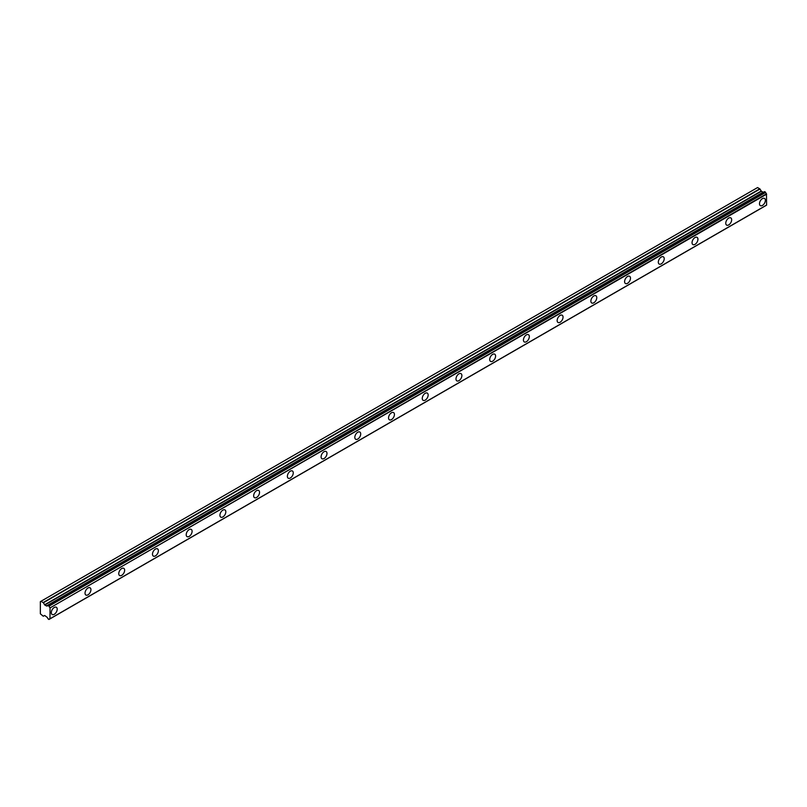 <?xml version="1.0" encoding="UTF-8"?>
<svg xmlns="http://www.w3.org/2000/svg" width="807" height="807" viewBox="0 0 807 807"><rect width="100%" height="100%" fill="white"/><g stroke="black" fill="none" stroke-linecap="round" stroke-linejoin="round"><path stroke-width="1.21" d="M762.433 205.432A4.176 2.411 120 0 0 765.157 201.75A4.176 2.411 120 0 0 764.522 198.411A4.176 2.411 120 0 0 762.433 198.613A4.176 2.411 120 0 0 759.71 202.295A4.176 2.411 120 0 0 760.345 205.644A4.176 2.411 120 0 0 762.433 205.432M54.261 614.288A4.176 2.411 120 0 0 56.984 610.617A4.176 2.411 120 0 0 56.349 607.268A4.176 2.411 120 0 0 54.261 607.479A4.176 2.411 120 0 0 51.537 611.151A4.176 2.411 120 0 0 52.173 614.5A4.176 2.411 120 0 0 54.261 614.288M87.983 594.82A4.176 2.411 120 0 0 90.707 591.148A4.176 2.411 120 0 0 90.071 587.799A4.176 2.411 120 0 0 87.983 588.01A4.176 2.411 120 0 0 85.26 591.682A4.176 2.411 120 0 0 85.895 595.031A4.176 2.411 120 0 0 87.983 594.82M121.706 575.351A4.176 2.411 120 0 0 124.429 571.679A4.176 2.411 120 0 0 123.794 568.33A4.176 2.411 120 0 0 121.706 568.542A4.176 2.411 120 0 0 118.982 572.213A4.176 2.411 120 0 0 119.618 575.562A4.176 2.411 120 0 0 121.706 575.351M155.428 555.882A4.176 2.411 120 0 0 158.152 552.21A4.176 2.411 120 0 0 157.516 548.861A4.176 2.411 120 0 0 155.428 549.073A4.176 2.411 120 0 0 152.705 552.745A4.176 2.411 120 0 0 153.34 556.094A4.176 2.411 120 0 0 155.428 555.882M189.151 536.413A4.176 2.411 120 0 0 191.874 532.741A4.176 2.411 120 0 0 191.239 529.392A4.176 2.411 120 0 0 189.151 529.604A4.176 2.411 120 0 0 186.427 533.276A4.176 2.411 120 0 0 187.063 536.625A4.176 2.411 120 0 0 189.151 536.413M222.873 516.944A4.176 2.411 120 0 0 225.597 513.272A4.176 2.411 120 0 0 224.961 509.923A4.176 2.411 120 0 0 222.873 510.135A4.176 2.411 120 0 0 220.15 513.807A4.176 2.411 120 0 0 220.785 517.156A4.176 2.411 120 0 0 222.873 516.944M256.596 497.475A4.176 2.411 120 0 0 259.319 493.793A4.176 2.411 120 0 0 258.684 490.454A4.176 2.411 120 0 0 256.596 490.656A4.176 2.411 120 0 0 253.872 494.338A4.176 2.411 120 0 0 254.508 497.687A4.176 2.411 120 0 0 256.596 497.475M290.318 478.006A4.176 2.411 120 0 0 293.042 474.324A4.176 2.411 120 0 0 292.406 470.985A4.176 2.411 120 0 0 290.318 471.187A4.176 2.411 120 0 0 287.595 474.869A4.176 2.411 120 0 0 288.23 478.208A4.176 2.411 120 0 0 290.318 478.006M324.041 458.537A4.176 2.411 120 0 0 326.764 454.855A4.176 2.411 120 0 0 326.129 451.517A4.176 2.411 120 0 0 324.041 451.718A4.176 2.411 120 0 0 321.317 455.4A4.176 2.411 120 0 0 321.953 458.739A4.176 2.411 120 0 0 324.041 458.537M357.763 439.069A4.176 2.411 120 0 0 360.487 435.387A4.176 2.411 120 0 0 359.851 432.048A4.176 2.411 120 0 0 357.763 432.249A4.176 2.411 120 0 0 355.04 435.931A4.176 2.411 120 0 0 355.675 439.27A4.176 2.411 120 0 0 357.763 439.069M391.486 419.6A4.176 2.411 120 0 0 394.209 415.918A4.176 2.411 120 0 0 393.574 412.579A4.176 2.411 120 0 0 391.486 412.781A4.176 2.411 120 0 0 388.762 416.462A4.176 2.411 120 0 0 389.398 419.801A4.176 2.411 120 0 0 391.486 419.6M425.208 400.131A4.176 2.411 120 0 0 427.932 396.449A4.176 2.411 120 0 0 427.296 393.11A4.176 2.411 120 0 0 425.208 393.312A4.176 2.411 120 0 0 422.485 396.994A4.176 2.411 120 0 0 423.12 400.333A4.176 2.411 120 0 0 425.208 400.131M458.931 380.662A4.176 2.411 120 0 0 461.654 376.98A4.176 2.411 120 0 0 461.019 373.641A4.176 2.411 120 0 0 458.931 373.843A4.176 2.411 120 0 0 456.207 377.525A4.176 2.411 120 0 0 456.843 380.864A4.176 2.411 120 0 0 458.931 380.662M492.653 361.193A4.176 2.411 120 0 0 495.377 357.511A4.176 2.411 120 0 0 494.741 354.172A4.176 2.411 120 0 0 492.653 354.374A4.176 2.411 120 0 0 489.93 358.056A4.176 2.411 120 0 0 490.565 361.395A4.176 2.411 120 0 0 492.653 361.193M526.376 341.714A4.176 2.411 120 0 0 529.099 338.042A4.176 2.411 120 0 0 528.464 334.693A4.176 2.411 120 0 0 526.376 334.905A4.176 2.411 120 0 0 523.652 338.577A4.176 2.411 120 0 0 524.288 341.926A4.176 2.411 120 0 0 526.376 341.714M560.098 322.245A4.176 2.411 120 0 0 562.822 318.573A4.176 2.411 120 0 0 562.186 315.224A4.176 2.411 120 0 0 560.098 315.436A4.176 2.411 120 0 0 557.375 319.108A4.176 2.411 120 0 0 558.01 322.457A4.176 2.411 120 0 0 560.098 322.245M593.821 302.776A4.176 2.411 120 0 0 596.544 299.104A4.176 2.411 120 0 0 595.909 295.755A4.176 2.411 120 0 0 593.821 295.967A4.176 2.411 120 0 0 591.097 299.639A4.176 2.411 120 0 0 591.733 302.988A4.176 2.411 120 0 0 593.821 302.776M627.543 283.307A4.176 2.411 120 0 0 630.267 279.636A4.176 2.411 120 0 0 629.631 276.287A4.176 2.411 120 0 0 627.543 276.498A4.176 2.411 120 0 0 624.82 280.17A4.176 2.411 120 0 0 625.455 283.519A4.176 2.411 120 0 0 627.543 283.307M661.266 263.839A4.176 2.411 120 0 0 663.99 260.167A4.176 2.411 120 0 0 663.354 256.818A4.176 2.411 120 0 0 661.266 257.03A4.176 2.411 120 0 0 658.542 260.701A4.176 2.411 120 0 0 659.178 264.05A4.176 2.411 120 0 0 661.266 263.839M694.988 244.37A4.176 2.411 120 0 0 697.712 240.698A4.176 2.411 120 0 0 697.077 237.349A4.176 2.411 120 0 0 694.988 237.561A4.176 2.411 120 0 0 692.265 241.232A4.176 2.411 120 0 0 692.9 244.582A4.176 2.411 120 0 0 694.988 244.37M728.711 224.901A4.176 2.411 120 0 0 731.435 221.229A4.176 2.411 120 0 0 730.799 217.88A4.176 2.411 120 0 0 728.711 218.092A4.176 2.411 120 0 0 725.987 221.764A4.176 2.411 120 0 0 726.623 225.113A4.176 2.411 120 0 0 728.711 224.901M49.045 619.362A1.463 0.847 60 0 1 49.338 618.898A1.463 0.847 60 0 1 49.873 618.888L48.844 619.443L47.875 618.687A1.463 0.847 60 0 0 46.957 617.184L44.768 615.529L43.175 616.165L40.35 613.804L40.35 601.639L40.986 601.276L43.386 602.758L759.992 189.03L757.591 187.547L40.986 601.276M766.65 205.018L50.044 618.747L766.589 205.149L766.479 193.831A1.463 0.847 60 0 1 765.651 192.399L764.542 191.632L47.875 605.452A1.463 0.847 60 0 1 47.593 605.916A1.463 0.847 60 0 1 46.957 605.886L763.563 192.157A1.463 0.847 60 0 1 763.563 192.157L46.635 605.996L44.768 605.018L43.386 602.758M759.992 189.03L761.374 191.289L763.23 192.268M765.591 205.735L48.995 619.453M763.432 192.157L46.826 605.875M764.542 191.632L48.047 605.351L764.693 191.642M766.589 205.149L49.984 618.878L50.044 607.893L766.65 194.164M766.479 193.831L50.044 607.893M49.873 607.56A1.463 0.847 60 0 1 49.045 606.128L765.651 192.399M765.45 192.086L49.045 606.128M48.844 605.815L47.936 605.361M43.386 616.195L44.567 615.509L43.386 616.195M759.78 188.808L43.175 602.536M761.172 191.067L44.567 604.796M44.768 605.018L761.374 191.289M763.029 192.248L46.423 605.976"/></g></svg>
